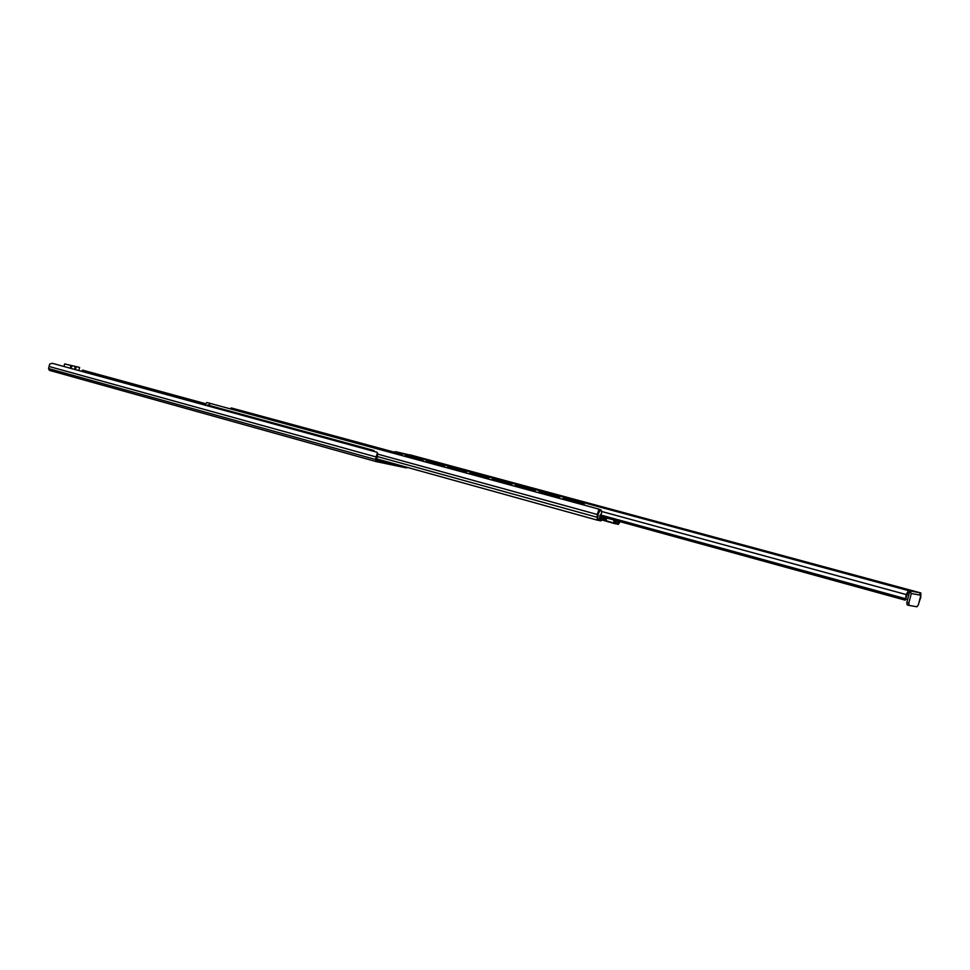 <?xml version="1.0" encoding="UTF-8"?>
<svg xmlns="http://www.w3.org/2000/svg" width="970" height="970" viewBox="0 0 970 970"><rect width="100%" height="100%" fill="white"/><g stroke="black" fill="none" stroke-linecap="round" stroke-linejoin="round"><path stroke-width="1.45" d="M376.214 461.587L49.385 370.346L48.548 368.564L49.058 366.478L376.154 456.967L375.536 459.513L376.275 461.611L406.466 467.916L407.545 467.467M376.396 459.95L378.276 460.471L376.421 460.083M397.761 464.739L376.639 460.313L377.645 453.851M385.805 461.429L376.603 458.919M81.419 371.292L82.632 370.152L81.553 370.964M81.965 370.94L205.058 404.623M82.632 370.152L205.628 403.714M49.058 366.478L49.712 364.138L52.137 363.265L376.809 452.19L377.488 452.881L376.154 456.967M376.275 461.611L49.385 370.346M208.465 405.254L210.175 403.399L208.841 405.351M204.84 405.096L206.913 402.501L599.011 509.153L597.241 514.488L597.217 520.126L600.891 520.854L604.225 517.725L609.936 518.877M394.402 452.202L231.26 407.946L230.46 408.649L383.805 450.335M619.321 521.46L618.739 522.903L615.198 522.199L614.616 520.162L615.198 522.199L618.739 522.903L619.321 521.46M599.545 517.41L601.182 517.871L599.666 517.568L599.993 515.409C602.006 513.3 602.249 511.433 600.733 509.783L598.15 513.833L597.605 518.671L601.255 519.399L603.425 517.083L601.255 519.399L597.605 518.671L599.011 509.153M377.488 452.881L377.694 454.118L597.241 514.488M602.406 520.15L604.08 520.563L604.419 519.217M606.626 521.266L604.08 520.563M605.595 517.992L606.88 521.423L614.834 523.63L618.363 524.333L620.133 521.678M613.428 519.835L614.81 523.618L606.88 521.423M907.847 592.67L909.314 592.949L909.848 590.863L908.381 590.597L906.259 594.574L905.228 600.163L907.847 592.67M570.445 498.641L574.713 499.756L570.445 498.641M498.507 479.071L502.957 480.235L498.459 479.277M652.252 520.672L657.236 521.981L652.179 520.914M427.273 459.901L431.492 460.992L427.273 459.901M729.234 541.612L734.52 543.006L729.234 541.612M882.53 583.091L888.435 584.655L882.53 583.091M659.976 522.866L664.996 524.188L659.976 522.866M504.824 480.877L509.298 482.041L504.824 480.877M872.539 580.266L878.396 581.83L872.466 580.569M725.718 540.545L717.23 538.508L725.718 540.545M421.623 458.276L425.806 459.356L421.574 458.458M909.169 605.425L908.805 603.194L911.291 593.482L909.848 590.863L919.402 592.682L920.845 595.277L918.372 604.88L916.953 606.784L909.169 605.425M909.314 592.949L906.817 602.649L907.156 604.868L909.096 605.413M918.99 602.479L920.797 597.265L920.869 592.961L919.402 592.682M409.813 455.039L920.833 592.961M409.861 454.857L412.323 455.597M394.329 452.517L395.408 451.668L412.335 455.56M394.487 451.874L397.991 453.511M905.944 599.048L907.629 599.508M600.588 514.961L904.974 598.551M599.824 516.088L905.228 600.163M601.182 517.871L599.533 517.289M602.309 516.78L601.351 517.786M617.453 521.145L615.865 520.708L617.672 520.999M603.158 518.865L606.08 519.678M67.015 364.538L77.879 366.999L67.015 364.538M71.865 365.69L79.625 367.436L64.614 363.92L71.865 365.69L71.186 368.479M374.008 451.426L374.08 450.529L372.771 451.086M208.308 405.205L374.08 450.529L208.308 405.205L207.01 405.678M404.138 456.142L405.787 455.633M423.611 461.441L422.726 460.229L405.884 455.657M402.659 455.742L401.798 454.542L385.236 450.056M401.798 454.542L402.223 455.621M401.362 454.457L385.332 450.08M422.726 460.229L423.175 461.32M425.127 461.853L426.8 461.344M445.048 467.273L444.139 466.036L426.897 461.356M444.139 466.036L444.612 467.152M446.612 467.698L447.91 467.091M466.994 473.239L466.049 471.99L448.419 467.2M466.049 471.99L466.558 473.117M468.607 473.675L470.317 473.154M489.45 479.35L488.492 478.077L470.426 473.178M383.611 450.565L384.884 449.983M488.492 478.077L489.013 479.228M491.111 479.798L492.845 479.265M512.451 485.606L511.457 484.309L492.966 479.289M511.457 484.309L512.014 485.485M514.161 486.067L515.919 485.533M535.998 492.008L534.991 490.699L516.052 485.558M534.991 490.699L535.573 491.899M537.768 492.493L539.562 491.948M560.139 498.58L559.096 497.246L539.684 491.972M559.096 497.246L539.259 491.887M558.671 497.149L559.714 498.459M561.969 499.077L563.776 498.519M584.874 505.297L583.807 503.951L563.909 498.556M583.807 503.951L563.485 498.459M583.382 503.866L584.449 505.188M534.567 490.614L515.616 485.473M511.032 484.224L492.542 479.204M488.055 477.992L470.001 473.081M465.624 471.893L447.982 467.103M443.702 465.952L426.461 461.271M422.289 460.132L405.436 455.56M376.966 454.118L377.233 455.779M48.548 368.564L375.536 459.513M377.112 456.494L596.817 517.192M597.217 520.126L376.615 458.871L597.168 520.102M606.432 520.902L614.362 523.097M908.805 603.194L906.817 602.649M911.291 593.482L920.845 595.277M395.408 451.668L908.381 590.597M601.752 511.505L906.259 594.574M907.75 592.682L909.266 593.094M74.532 369.4L75.248 366.454M70.228 368.224L70.895 365.472M75.49 369.655L76.206 366.672M207.131 405.157L372.916 450.504M207.325 404.987L373.123 450.322M907.156 604.868L909.132 605.425M410.468 454.954L920.869 592.961M599.072 509.335L600.733 509.783M63.996 366.514L64.614 363.932M78.861 370.588L79.625 367.436M571.063 498.883L573.634 499.538M574.179 499.659L570.53 498.738"/></g></svg>
